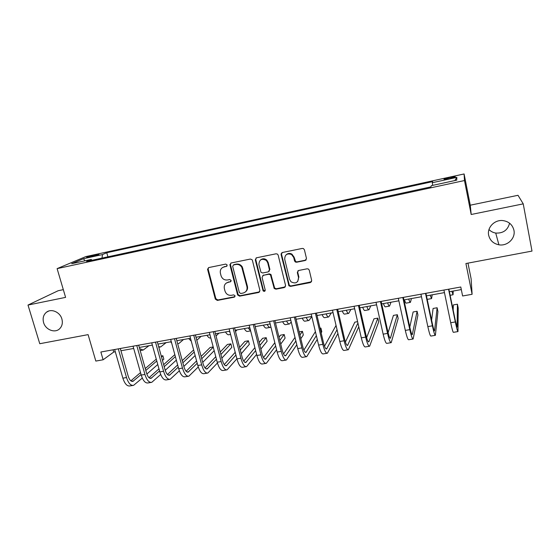 <?xml version="1.0" encoding="UTF-8"?>
<svg xmlns="http://www.w3.org/2000/svg" width="560" height="560" viewBox="0 0 560 560"><rect width="100%" height="100%" fill="white"/><g stroke="black" fill="none" stroke-linecap="round" stroke-linejoin="round"><path stroke-width="0.84" d="M227.199 265.02L225.771 264.082L208.768 267.561L207.557 269.241L215.313 299.096L217.322 300.419L234.248 297.171L235.053 295.715L233.66 294.875L231.455 295.302C228.277 295.582 226.121 294.161 224.987 291.032L224.343 288.533C223.846 285.299 225.106 283.213 228.116 282.282L230.321 281.848L231.154 280.469L229.733 279.531L227.521 279.972C224.329 280.266 222.166 278.845 221.032 275.702L220.381 273.175C219.884 269.92 221.144 267.813 224.161 266.861L226.373 266.413L227.199 265.02M488.663 235.249C489.972 240.471 493.388 243.656 498.904 244.797C507.304 246.407 515.746 238.343 513.94 230.286C512.484 224.602 508.711 221.354 502.607 220.549C494.389 219.702 486.92 227.654 488.663 235.249M488.992 229.516C490.798 231.434 493.052 232.61 495.733 233.058C503.132 233.436 507.752 230.153 509.586 223.209M43.589 322.574C45.514 329.798 54.922 333.466 59.605 328.783C62.153 326.228 62.916 322.959 61.887 318.99C60.074 312.116 51.387 308.287 46.529 312.179C43.449 314.727 42.469 318.192 43.589 322.574M449.722 177.506L444.108 179.13C443.534 179.655 445.354 179.48 449.575 178.619L455.21 176.995C455.763 176.477 453.929 176.645 449.722 177.506M305.179 260.519L306.474 258.468L304.416 249.795L303.443 248.577L302.302 248.423L282.359 252.504L281.099 254.555L288.981 285.859L290.577 286.37L310.422 282.562L311.71 280.539L309.253 270.172L308.476 269.073L307.146 268.8L298.606 270.487L297.325 272.51L298.557 277.634C298.2 282.73 295.673 284.109 290.997 281.792L289.583 279.384L284.718 259.315C284.781 254.653 287.056 253.043 291.543 254.485L293.72 257.495L294.525 260.862L295.281 261.947L296.625 262.234L305.179 260.519L306.215 259.847M63.322 289.653L58.177 290.724L28 305.06L39.767 343.721L88.095 334.628L95.823 361.074L103.117 359.779L100.863 352.009L460.782 287.007L462.609 295.981L472.108 294.294L471.128 278.852L467.971 263.137M523.236 203.861L518.007 195.293L470.267 205.198L471.191 214.494L523.236 203.861L532 251.083L465.913 263.522L472.108 294.294M471.191 214.494L464.478 180.537L57.113 268.625L85.82 256.599L464.093 173.957L464.478 180.537M28 305.06L65.597 297.374L57.113 268.625M252.413 260.4L252.049 259.679L250.348 259.056L231.14 262.983L229.95 264.985L237.622 294.994L239.589 296.149L258.713 292.481L259.931 290.507L252.413 260.4M256.515 257.789L276.087 253.792L277.473 254.107L278.173 255.15L285.586 285.572L284.326 287.567L275.961 289.17L274.246 288.519L270.466 274.813L268.814 274.239L263.291 275.331L262.059 277.333L265.216 290.017C265.027 291.473 264.32 291.746 263.095 290.85L255.29 259.819L256.515 257.789M88.998 257.208L98.966 254.485L93.464 255.311L86.583 257.355L88.998 257.208M92.029 260.274L91.238 259.441L86.611 261.443L430.913 186.886L431.319 185.668L456.743 180.152L456.848 177.366L454.832 180.565M91.238 259.441L71.68 263.683L83.468 258.713L102.508 254.562L101.99 258.118M107.912 256.83L106.75 252.728L102.508 254.562M106.75 252.728L432.663 181.608L432.299 182.714L456.848 177.366M470.267 205.198L464.093 173.957M103.117 359.779L113.729 352.051L115.297 351.764M120.946 350.749L133.7 348.46M139.314 347.452L152.362 345.107M157.948 344.106L171.297 341.705M176.841 340.704L190.498 338.254M196.007 337.26L209.979 334.754M215.453 333.767L229.747 331.198M235.172 330.225L249.795 327.6M255.185 326.627L270.151 323.939M275.492 322.98L290.801 320.229M296.1 319.277L311.766 316.463M317.016 315.518L333.046 312.634M338.247 311.703L354.648 308.756M359.8 307.832L376.586 304.815M381.682 303.898L398.86 300.811M403.9 299.908L421.484 296.744M426.461 295.848L444.458 292.614M449.379 291.732L461.307 289.59M229.894 264.439L230.02 264.929M113.085 349.804L113.729 352.051M295.484 261.464L295.645 262.143M432.705 185.367L432.299 182.714M84.959 260.806L83.468 258.713M227.01 266.014L222.572 267.484M226.31 283.038L231 281.4M208.53 267.631L208.159 269.171L215.838 298.669L217.847 299.992L234.962 296.681M230.818 263.081L230.454 264.621L238.105 294.567L240.072 295.722L259.7 291.844M233.513 264.957L232.68 266.357L239.351 292.565L240.779 293.503L243.117 293.055C246.169 292.131 247.45 290.031 246.953 286.755L241.794 267.274C240.338 265.055 238.364 264.131 235.865 264.481L233.366 264.999M245.7 291.669C247.303 290.297 247.877 288.519 247.422 286.349L246.953 286.755M234.01 264.6L236.355 264.117C238.847 263.767 240.821 264.698 242.277 266.903L247.422 286.349M262.78 275.527L269.234 273.854L270.886 274.421L274.652 288.106L276.36 288.757L285.376 286.867M256.095 257.936L255.738 259.462L263.354 290.038L265.104 290.864M267.736 262.829L266.371 260.47C261.702 258.111 259.21 259.49 258.902 264.614L260.995 272.335L262.71 272.979L268.233 271.887L269.472 269.871L267.736 262.829L268.163 262.472L266.798 260.113C264.698 258.412 262.633 258.342 260.596 259.889M269.185 271.299L269.472 269.871M268.163 262.472L269.892 269.5M286.258 254.695C287.959 253.204 289.849 253.015 291.921 254.135L294.091 257.145L295.645 261.59L296.989 261.87L305.522 260.162M297.759 281.442L298.557 277.634M297.92 270.788L297.689 272.132L298.914 277.242M281.834 252.714L281.498 254.205L289.359 285.453L290.948 285.957L311.542 281.771M148.953 345.716L143.213 350.049L139.643 348.628M132.839 385.462L129.997 385.931C127.106 386.421 124.74 383.831 122.878 378.168L114.646 349.517M142.296 378.049L133.602 385.336C130.739 385.819 128.38 383.229 126.525 377.552L118.307 348.859M120.302 348.502L128.205 376.159C129.437 379.939 131.012 381.668 132.923 381.353L141.071 374.535M145.789 370.468L156.786 360.997M161.497 356.937L162.876 355.754L161.252 356.034M130.872 380.835L140.525 372.596M145.25 368.557L156.268 359.142M162.876 355.754L163.828 359.191L162.456 360.388M157.759 364.504L146.839 374.066M166.124 342.636L160.664 346.934L158.655 346.661M183.519 339.507L179.109 343.329L177.779 343.875M171.703 343.182L170.653 341.817M201.138 336.343L196.812 340.277M191.282 341.152L188.692 338.576M151.053 382.445L148.12 382.928C145.355 383.397 143.059 380.779 141.218 375.067L133.056 346.192M160.685 374.479L151.774 382.319C149.037 382.788 146.755 380.163 144.921 374.444L136.773 345.527M138.677 345.184L146.517 373.051C147.735 376.866 149.261 378.616 151.088 378.308L159.537 370.902M164.199 366.695L175.371 356.608M149.03 377.706L158.963 368.83M163.632 364.658L174.832 354.641M176.33 360.122L165.207 370.328M169.512 379.386L166.502 379.883C163.863 380.331 161.637 377.678 159.824 371.924L151.732 342.825M179.34 370.79L170.205 379.267C167.594 379.715 165.382 377.055 163.576 371.287L155.498 342.146M157.311 341.817L165.088 369.901C166.285 373.744 167.762 375.522 169.512 375.228L178.255 367.143M182.847 362.782L194.201 352.016M193.753 350.35L193.053 350.469L182.259 360.612M167.447 374.521L177.653 364.938M195.139 355.53L183.841 366.436M188.237 376.278L185.136 376.796C182.63 377.223 180.474 374.535 178.689 368.732L170.667 339.402M198.254 366.961L188.895 376.173C186.41 376.593 184.275 373.898 182.49 368.088L174.489 338.716M176.218 338.401L183.918 366.709C185.101 370.587 186.529 372.379 188.188 372.106L197.225 363.265M201.747 358.722L213.262 347.179M213.199 346.948L210.119 347.487L201.124 356.398M186.123 371.273L196.588 360.899M214.186 350.693L202.727 362.39M218.995 333.13L216.034 336M210.833 337.981L210.77 337.988C209.566 338.359 208.299 337.463 206.976 335.293M207.221 373.135L204.036 373.66C201.656 374.066 199.584 371.343 197.82 365.498L189.875 335.937M217.441 362.971L207.844 373.03C205.492 373.429 203.441 370.699 201.684 364.84L193.753 335.237M195.384 334.936L203.014 363.475C204.183 367.374 205.555 369.201 207.13 368.935L216.44 359.233M220.892 354.494L230.881 343.854L227.395 344.463L220.241 351.995M205.058 367.962L215.775 356.692M230.881 343.854L231.798 347.389L221.858 358.169M237.09 329.882L235.508 331.513M230.111 332.619L229.243 331.289M230.587 334.453L229.131 334.712C227.99 335.069 226.786 334.152 225.505 331.961M250.593 330.722L248.087 327.908M250.635 330.876L247.737 331.394C246.673 331.737 245.525 330.806 244.3 328.587M270.907 326.97L270.396 327.348C269.43 327.677 268.359 326.718 267.19 324.471M269.983 327.425L266.595 328.027C265.608 328.363 264.53 327.404 263.347 325.164M291.228 321.979L289.569 323.925C288.68 324.247 287.679 323.267 286.559 320.992M289.184 323.995L285.712 324.618C284.809 324.933 283.794 323.96 282.66 321.692M281.092 253.757L281.372 254.317M311.801 316.617L309.008 320.46C308.203 320.761 307.265 319.767 306.201 317.464M308.658 320.523L305.102 321.16C304.276 321.461 303.324 320.467 302.253 318.171M226.478 369.943L223.202 370.489C220.955 370.867 218.967 368.109 217.231 362.215L209.363 332.416M236.894 358.785L227.066 369.845C224.854 370.223 222.88 367.458 221.144 361.55L213.29 331.702M214.837 331.429L222.39 360.185C223.538 364.126 224.854 365.967 226.338 365.722L235.921 355.033M240.289 350.056L248.423 340.781L244.902 341.397L239.596 347.361M224.266 364.581L235.207 352.289M248.423 340.781L249.333 344.344L241.241 353.745M246.008 366.702L242.641 367.262C240.534 367.626 238.63 364.833 236.922 358.883L229.131 328.846M256.613 354.389L246.561 366.611C244.489 366.968 242.599 364.168 240.891 358.211L233.121 328.125M234.563 327.866L242.039 356.853C243.173 360.829 244.433 362.698 245.819 362.467L255.654 350.623M259.931 345.373L266.196 337.673L262.626 338.296L259.189 342.454M243.747 361.116L254.898 347.641M266.196 337.673L267.099 341.257L260.862 349.069M265.818 363.419L262.353 363.993C260.4 364.336 258.58 361.501 256.893 355.502L249.193 325.22M276.584 349.734L266.329 363.335C264.404 363.671 262.605 360.829 260.925 354.823L253.239 324.492M254.583 324.247L261.982 353.472C263.095 357.476 264.292 359.373 265.587 359.156L275.639 345.961M279.811 340.389L284.2 334.523L280.581 335.153L279.02 337.204M263.508 357.567L274.827 342.706M284.2 334.523L285.096 338.128L280.728 344.085M285.922 360.094L282.359 360.682C280.553 360.99 278.824 358.127 277.165 352.079L269.549 321.545M296.8 344.764L286.391 360.01C284.62 360.318 282.905 357.441 281.253 351.386L273.658 320.803M274.897 320.579L282.205 350.042C283.304 354.081 284.445 355.999 285.635 355.803L295.876 340.984M299.929 335.027L302.442 331.331L299.166 331.898M283.549 353.913L295.001 337.407M302.442 331.331L303.324 334.964L300.825 338.716M288.722 284.774L288.981 285.859L289.359 285.453M306.313 356.713L302.652 357.315C301 357.602 299.362 354.697 297.738 348.6L290.213 317.814M317.254 339.388L306.747 356.643C305.123 356.923 303.506 354.004 301.889 347.893L294.378 317.058M295.512 316.855L302.736 346.563C303.807 350.637 304.892 352.583 305.977 352.401L316.351 335.608M320.264 329.175L320.922 328.097L320.047 328.244M303.884 350.126L315.399 331.646M320.922 328.097L321.797 331.758L321.139 332.857M331.282 312.956L328.72 316.939C327.999 317.233 327.131 316.211 326.123 313.88M328.405 316.995L324.758 317.646C324.016 317.94 323.134 316.925 322.112 314.601M327.012 353.283L323.239 353.906C321.748 354.165 320.208 351.218 318.612 345.065L311.185 314.027M337.925 333.466L327.397 353.22C325.934 353.472 324.415 350.518 322.826 344.351L315.413 313.264M316.435 313.075L323.568 343.035C324.618 347.137 325.64 349.111 326.613 348.95L337.043 329.693M336.049 325.444L324.506 346.192M350.903 309.428L348.712 313.376C348.075 313.649 347.277 312.606 346.325 310.254M348.432 313.425L344.694 314.09C344.036 314.37 343.224 313.334 342.265 310.982M348.012 349.804L344.141 350.441C342.811 350.679 341.362 347.69 339.801 341.481L332.472 310.184M358.778 326.774L348.355 349.741C347.06 349.972 345.632 346.976 344.078 340.76L336.77 309.407M337.673 309.239L344.708 339.444C345.744 343.588 346.696 345.59 347.557 345.443L357.917 323.036M357.609 321.671L354.809 322.161L345.415 342.041M370.797 305.851L368.991 309.757C368.438 310.016 367.717 308.952 366.821 306.565M368.746 309.799L364.91 310.485C364.343 310.751 363.601 309.687 362.698 307.307M369.327 346.269L365.344 346.927C364.182 347.137 362.838 344.106 361.312 337.841L354.081 306.278M359.233 305.347L366.17 335.811C367.178 339.99 368.067 342.013 368.816 341.887L377.853 318.129L378.693 321.881L369.628 346.22C368.494 346.416 367.171 343.385 365.652 337.113L358.442 305.487M377.853 318.129L373.982 318.808L366.618 337.603M390.971 302.225L389.557 306.089C389.095 306.334 388.444 305.249 387.611 302.834M389.347 306.124L385.42 306.824C384.937 307.076 384.279 305.991 383.432 303.583M390.964 342.685L386.869 343.364C385.882 343.539 384.643 340.466 383.152 334.152L376.026 302.316M381.122 301.392L387.954 332.115C388.948 336.329 389.76 338.387 390.397 338.282L397.341 314.72L398.167 318.493L391.216 342.643C390.264 342.811 389.046 339.731 387.555 333.403L380.457 301.511M397.341 314.72L393.421 315.406L388.094 332.71M411.432 298.55L410.417 302.365C410.046 302.596 409.479 301.483 408.709 299.04M410.249 302.393L406.217 303.114C405.832 303.345 405.251 302.246 404.467 299.803M412.923 339.045L408.723 339.738C407.911 339.885 406.777 336.777 405.321 330.4L398.314 298.291M403.347 297.381L410.074 328.363C411.04 332.619 411.782 334.698 412.3 334.614L417.095 311.262L417.914 315.07L413.133 339.01C412.356 339.15 411.25 336.028 409.801 329.644L402.808 297.479M417.095 311.262L413.126 311.962L409.794 327.075M432.18 294.826L431.578 298.585L430.115 295.197M431.452 298.606L427.21 299.376M435.225 335.349L430.906 336.063C430.283 336.182 429.261 333.025 427.84 326.592L420.945 294.203M425.922 293.3L432.537 324.555C433.475 328.846 434.147 330.96 434.539 330.897L437.122 307.762L437.927 311.591L435.379 335.321C434.798 335.433 433.797 332.269 432.383 325.822L425.509 293.377M437.122 307.762L433.097 308.462L431.599 320.131M457.87 331.597L453.425 332.332C452.998 332.416 452.088 329.217 450.709 322.728L443.926 290.052M448.847 289.163L455.35 320.684L457.114 327.117L457.422 304.206L458.213 308.07L457.975 331.576C457.583 331.653 456.694 328.447 455.322 321.944L448.567 289.212M457.422 304.206L453.341 304.92L453.173 310.156M453.229 291.039L453.054 294.756L451.836 291.291M93.702 256.151L93.464 255.311M96.712 255.318L96.516 254.646M224.672 266.497L224.161 266.861M230.825 281.449L230.321 281.848M228.62 281.89L228.116 282.282M234.738 296.744L234.248 297.171M217.847 299.992L217.322 300.419M215.838 298.669L215.313 299.096M208.159 269.171L207.613 269.535M226.877 266.049L226.373 266.413M259.154 292.061L258.713 292.481M240.072 295.722L239.589 296.149M238.049 294.392L237.566 294.812M230.454 264.621L229.95 264.985M242.886 268.408L242.41 268.779M236.355 264.117L235.865 264.481M284.718 287.154L284.326 287.567M276.36 288.757L275.961 289.17M274.302 287.406L273.896 287.819M271.299 275.205L270.879 275.59M269.234 273.854L268.814 274.239M263.725 274.946L263.291 275.331M263.354 290.038L262.92 290.458M255.738 259.462L255.29 259.819M296.989 261.87L296.625 262.234M294.896 260.505L294.525 260.862M294.091 257.145L293.72 257.495M297.689 272.132L297.325 272.51M310.751 282.156L310.422 282.562M290.948 285.957L290.577 286.37M288.876 284.599L288.498 285.012M281.498 254.205L281.099 254.555M122.878 378.168L126.525 377.552M131.6 381.276L133.651 380.926M141.218 375.067L144.921 374.444M149.821 378.224L151.788 377.895M159.824 371.924L163.576 371.287M168.301 375.13L170.17 374.815M178.689 368.732L182.49 368.088M187.033 371.994L188.818 371.693M197.82 365.498L201.684 364.84M206.031 368.816L207.718 368.529M217.231 362.215L221.144 361.55M225.302 365.589L226.891 365.323M236.922 358.883L240.891 358.211M244.846 362.313L246.33 362.068M256.893 355.502L260.925 354.823M264.67 358.995L266.056 358.764M277.165 352.079L281.253 351.386M284.788 355.628L286.062 355.418M297.738 348.6L301.889 347.893M305.2 352.212L306.362 352.016M318.612 345.065L322.826 344.351M325.906 348.747L326.956 348.572M339.801 341.481L344.078 340.76M346.927 345.226L347.858 345.072M361.312 337.841L365.652 337.113M368.256 341.656L369.068 341.523M383.152 334.152L387.555 333.403M389.914 338.03L390.6 337.918M405.321 330.4L409.801 329.644M411.894 334.355L412.447 334.257M427.84 326.592L432.383 325.822M434.217 330.617L434.637 330.547M450.709 322.728L455.322 321.944M495.733 233.058L498.904 244.797M48.762 311.031L46.529 312.179M208.103 268.87L207.557 269.241M238.105 294.567L237.622 294.994M242.277 266.903L241.794 267.274M274.652 288.106L274.246 288.519M270.886 274.421L270.466 274.813M263.529 290.43L263.095 290.85M266.798 260.113L266.371 260.47M295.645 261.59L295.281 261.947M291.921 254.135L291.543 254.485M140.196 350.588L142.59 350.161M132.419 381.437L132.923 381.353M158.823 347.263L160.069 347.039M150.612 378.392L151.088 378.308M169.05 375.305L169.512 375.228M187.754 372.176L188.188 372.106M206.717 369.005L207.13 368.935M225.946 365.785L226.338 365.722M245.455 362.523L245.819 362.467M450.107 295.281L452.97 294.77"/></g></svg>

